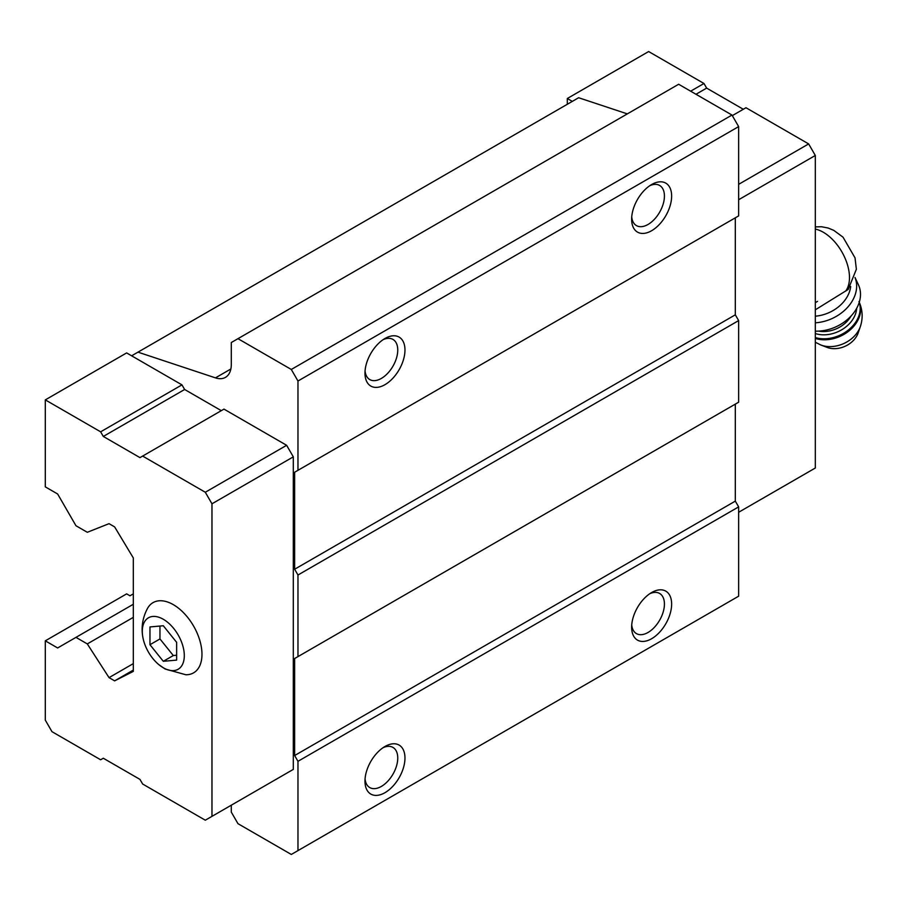 <?xml version="1.0" encoding="UTF-8"?>
<svg xmlns="http://www.w3.org/2000/svg" width="906" height="906" viewBox="0 0 906 906"><rect width="100%" height="100%" fill="white"/><g stroke="black" fill="none" stroke-linecap="round" stroke-linejoin="round"><path stroke-width="1.36" d="M176.636 660.112L176.636 642.331L163.306 625.752L149.966 626.941L149.966 644.721L163.306 661.301L176.636 660.112M163.306 667.779A29.694 17.146 -120 0 0 184.246 653.815A29.694 17.146 -120 0 0 160.192 617.745A29.694 17.146 -120 0 0 142.82 637.065A29.694 17.146 -120 0 0 158.652 664.494A29.694 17.146 -120 0 0 163.306 667.779M815.309 309.818L848.231 289.41L856.363 269.252L855.038 257.87L843.022 237.168L833.747 230.339L828.163 228.04L821.617 226.749L815.309 226.874M231.302 805.185L231.302 812.116L237.972 823.667L291.302 854.46L297.972 850.609L297.972 761.312L294.643 755.536L294.643 658.537L297.972 656.612L297.972 575.016L294.643 569.24L294.643 472.241L297.972 470.316L297.972 381.018L291.302 369.467L237.972 338.674L231.302 342.525L231.302 364.427A28.29 16.331 -120 0 1 225.447 377.372A28.29 16.331 -120 0 1 215.458 377.87L137.972 352.151L131.63 355.809L126.636 352.921L45.3 399.886L45.3 486.873L57.633 493.985L75.968 525.74L87.304 532.286L109.037 523.668L114.632 526.896L133.307 557.926L133.307 671.391L114.632 680.859L133.307 670.089M221.302 410.656L184.631 389.489L181.97 384.869L131.63 355.809M286.636 773.237L293.306 769.398L293.306 456.851L286.636 445.299L223.975 409.116L139.966 457.621L103.307 436.443L184.631 389.489M297.972 381.018L738.65 126.602L731.98 115.051L678.651 84.258L237.972 338.674M291.302 369.467L731.98 115.051M627.326 113.884L578.64 97.735L137.972 352.151M114.632 680.859L109.037 677.631L133.307 663.622M109.037 677.631L87.304 643.917L133.307 617.36M87.304 643.917L75.968 637.371L133.307 604.268M75.968 637.371L57.633 647.96L45.3 640.836L126.636 593.872L129.966 595.797L133.307 593.872M297.972 850.609L738.65 596.182L738.65 506.884L735.31 501.12L735.31 404.121L294.643 658.537M651.64 638.719A28.29 16.331 -60 0 1 631.641 627.167A28.29 16.331 -60 0 1 651.64 592.535A28.29 16.331 -60 0 1 671.64 604.076A28.29 16.331 -60 0 1 651.64 638.719M384.971 792.682A28.29 16.331 -60 0 1 364.971 781.131A28.29 16.331 -60 0 1 384.971 746.487A28.29 16.331 -60 0 1 404.971 758.039A28.29 16.331 -60 0 1 384.971 792.682M297.972 761.312L738.65 506.884M294.643 755.536L735.31 501.12M297.972 656.612L738.65 402.196L738.65 320.588L735.31 314.824L735.31 217.825L294.643 472.241M297.972 575.016L738.65 320.588M294.643 569.24L735.31 314.824M297.972 470.316L738.65 215.9L738.65 126.602M384.971 384.676A28.29 16.331 -60 0 1 364.971 373.125A28.29 16.331 -60 0 1 384.971 338.493A28.29 16.331 -60 0 1 404.971 350.033A28.29 16.331 -60 0 1 384.971 384.676M651.64 230.713A28.29 16.331 -60 0 1 631.641 219.173A28.29 16.331 -60 0 1 651.64 184.53A28.29 16.331 -60 0 1 671.64 196.07A28.29 16.331 -60 0 1 651.64 230.713M649.749 185.719A23.182 13.386 -60 0 1 659.625 185.458A23.182 13.386 -60 0 1 663.181 204.031A23.182 13.386 -60 0 1 648.039 224.462A23.182 13.386 -60 0 1 636.442 225.605A23.182 13.386 -60 0 1 631.731 216.93M383.079 339.682A23.182 13.386 -60 0 1 392.955 339.422A23.182 13.386 -60 0 1 396.511 357.995A23.182 13.386 -60 0 1 381.358 378.425A23.182 13.386 -60 0 1 369.773 379.569A23.182 13.386 -60 0 1 365.061 370.894M383.079 747.688A23.182 13.386 -60 0 1 392.955 747.427A23.182 13.386 -60 0 1 396.511 766A23.182 13.386 -60 0 1 381.358 786.431A23.182 13.386 -60 0 1 369.773 787.574A23.182 13.386 -60 0 1 365.061 778.888M649.749 593.724A23.182 13.386 -60 0 1 659.625 593.464A23.182 13.386 -60 0 1 663.181 612.037A23.182 13.386 -60 0 1 648.039 632.467A23.182 13.386 -60 0 1 636.442 633.611A23.182 13.386 -60 0 1 631.731 624.936M45.3 640.836L45.3 720.123L51.97 731.674L100.634 759.772L103.307 758.231L139.966 779.398L142.638 784.018L205.3 820.202L211.97 816.351L211.97 503.804L205.3 492.252L286.636 445.299M211.97 503.804L293.306 456.851M205.3 492.252L142.638 456.08M103.307 436.443L100.634 431.822L181.97 384.869M100.634 431.822L45.3 399.886M211.97 816.351L293.306 769.398M158.652 664.494L165.039 668.968L185.821 674.755A40.544 23.409 -120 0 0 193.578 626.046A40.544 23.409 -120 0 0 147.508 608.413C142.65 617.507 141.087 627.065 142.82 637.065M572.309 101.393L567.315 98.505L567.315 104.269M738.65 512.275L815.309 468.017L815.309 155.47L738.65 199.728M815.309 155.47L808.65 143.918L738.65 184.337M808.65 143.918L745.978 107.735L732.308 115.628M743.316 109.275L706.646 88.109L695.978 94.269M706.646 88.109L703.973 83.488L690.644 91.189M703.973 83.488L648.639 51.54L567.315 98.505M817.529 301.37L815.309 302.649M815.309 316.183A33.001 24.983 -25 0 0 850.677 286.466M860.349 326.568A26.999 20.442 -25 0 1 820.847 345.005L827.133 347.406A21.212 16.059 -25 0 0 858.163 332.921L860.349 326.568C863.124 318.097 862.659 309.761 858.956 301.551M815.309 331.143A37.712 28.55 -25 0 0 851.017 316.069A37.712 28.55 -25 0 0 858.435 284.824L855.026 277.519M815.309 322.808A37.712 28.55 -25 0 0 855.015 277.564M149.966 644.721L159.966 638.945L173.306 655.536L176.636 655.231M159.966 626.046L159.966 638.945M163.306 661.301L173.306 655.536M845.604 291.177A37.01 21.37 -120 0 0 843.905 255.719A37.01 21.37 -120 0 0 815.309 229.082M215.458 377.87L230.871 368.98M815.309 338.425A31.11 23.556 -25 0 0 849.273 330.69A31.11 23.556 -25 0 0 859.273 302.264M815.309 337.576A31.11 23.556 -25 0 0 848.412 329.999A31.11 23.556 -25 0 0 859.228 302.389M815.309 333.544A28.29 21.416 -25 0 0 856.668 308.334M818.809 331.109A25.923 19.626 -25 0 0 851.017 316.081M820.847 345.005L815.309 342.253"/></g></svg>
